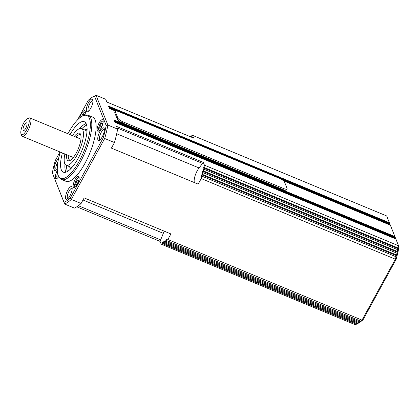 <?xml version="1.0" encoding="UTF-8"?>
<svg xmlns="http://www.w3.org/2000/svg" width="420" height="420" viewBox="0 0 420 420"><rect width="100%" height="100%" fill="white"/><g stroke="black" fill="none" stroke-linecap="round" stroke-linejoin="round"><path stroke-width="0.63" d="M88.242 115.301L92.579 117.101A34.755 11.256 112.5 0 1 95.183 120.104A34.755 11.256 112.5 0 1 87.381 158.597A34.755 11.256 112.5 0 1 65.924 181.298L61.583 179.498A34.755 11.256 -67.5 0 0 83.045 156.791A34.755 11.256 -67.5 0 0 90.841 118.304A34.755 11.256 -67.5 0 0 88.242 115.301A34.755 11.256 -67.5 0 0 85.922 115.08L84.609 115.295A34.041 11.025 112.5 0 1 89.428 118.456A34.041 11.025 112.5 0 1 80.314 159.117A34.041 11.025 112.5 0 1 59.021 176.93A34.041 11.025 112.5 0 1 58.228 175.445A34.041 11.025 112.5 0 1 60.28 152.077M59.021 176.93L59.792 178.012A34.755 11.256 -67.5 0 0 61.583 179.498M67.898 133.733A34.041 11.025 112.5 0 1 84.609 115.295M70.728 160.067A13.655 4.421 112.5 0 1 69.678 160.01A13.655 4.421 112.5 0 1 68.654 158.828A13.655 4.421 112.5 0 1 68.302 155.405M66.696 154.739A14.894 4.825 -67.5 0 0 67.001 159.416A14.894 4.825 -67.5 0 0 69.988 160.508A14.894 4.825 -67.5 0 0 78.283 148.801A14.894 4.825 -67.5 0 0 80.719 134.657A14.894 4.825 -67.5 0 0 80.656 134.479A14.894 4.825 -67.5 0 0 74.314 136.4M75.915 137.062A13.655 4.421 112.5 0 1 80.147 134.788A13.655 4.421 112.5 0 1 80.934 135.497M70.025 134.615A27.311 8.846 112.5 0 1 84.299 121.727A27.311 8.846 112.5 0 1 86.342 124.089A27.311 8.846 112.5 0 1 80.22 154.329A27.311 8.846 112.5 0 1 63.357 172.168A27.311 8.846 112.5 0 1 61.309 169.811A27.311 8.846 112.5 0 1 62.407 152.959M64.874 153.983A19.861 6.431 -67.5 0 0 64.727 163.574A19.861 6.431 -67.5 0 0 66.213 165.291A19.861 6.431 -67.5 0 0 78.477 152.318A19.861 6.431 -67.5 0 0 82.929 130.321A19.861 6.431 -67.5 0 0 81.443 128.604A19.861 6.431 -67.5 0 0 72.492 135.639M103 120.241A6.206 2.011 112.5 0 1 101.603 127.118A6.206 2.011 112.5 0 1 97.771 131.171A6.206 2.011 112.5 0 1 97.309 130.636A6.206 2.011 112.5 0 1 98.7 123.764A6.206 2.011 112.5 0 1 102.533 119.705A6.206 2.011 112.5 0 1 103 120.241M58.753 176.521A6.206 2.011 112.5 0 1 55.97 178.694A6.206 2.011 112.5 0 1 55.503 178.159A6.206 2.011 112.5 0 1 57.304 170.489M79.742 117.847A6.206 2.011 112.5 0 1 84.735 110.691A6.206 2.011 112.5 0 1 85.197 111.227A6.206 2.011 112.5 0 1 84.892 115.248M78.992 176.783A6.206 2.011 112.5 0 1 77.6 183.656A6.206 2.011 112.5 0 1 73.768 187.714A6.206 2.011 112.5 0 1 73.306 187.173A6.206 2.011 112.5 0 1 74.697 180.301A6.206 2.011 112.5 0 1 78.53 176.248A6.206 2.011 112.5 0 1 78.992 176.783M104.186 128.468A6.825 2.21 -67.5 0 0 99.944 131.387A6.825 2.21 -67.5 0 0 97.928 139.897A6.825 2.21 -67.5 0 0 99.298 140.396A6.825 2.21 -67.5 0 0 103.1 135.03A6.825 2.21 -67.5 0 0 104.218 128.552A6.825 2.21 -67.5 0 0 104.186 128.468M100.097 139.823A5.586 1.811 112.5 0 1 100.002 139.792A5.586 1.811 112.5 0 1 99.582 139.309A5.586 1.811 112.5 0 1 100.837 133.124A5.586 1.811 112.5 0 1 104.286 129.476A5.586 1.811 112.5 0 1 104.375 129.523M92.757 99.724A6.825 2.21 -67.5 0 0 88.515 102.643A6.825 2.21 -67.5 0 0 86.499 111.153A6.825 2.21 -67.5 0 0 87.864 111.652A6.825 2.21 -67.5 0 0 91.67 106.286A6.825 2.21 -67.5 0 0 92.783 99.802A6.825 2.21 -67.5 0 0 92.757 99.724M88.667 111.074A5.586 1.811 112.5 0 1 88.567 111.048A5.586 1.811 112.5 0 1 88.153 110.565A5.586 1.811 112.5 0 1 89.402 104.375A5.586 1.811 112.5 0 1 92.852 100.727A5.586 1.811 112.5 0 1 92.941 100.774M58.616 158.393A6.825 2.21 -67.5 0 0 55.12 164.089A6.825 2.21 -67.5 0 0 54.316 169.932A6.825 2.21 -67.5 0 0 55.682 170.431A6.825 2.21 -67.5 0 0 57.272 168.987M56.485 169.859A5.586 1.811 112.5 0 1 56.385 169.827A5.586 1.811 112.5 0 1 55.97 169.344A5.586 1.811 112.5 0 1 57.95 161.81M72.004 187.252A6.825 2.21 -67.5 0 0 67.767 190.171A6.825 2.21 -67.5 0 0 65.746 198.681A6.825 2.21 -67.5 0 0 67.116 199.18A6.825 2.21 -67.5 0 0 70.917 193.814A6.825 2.21 -67.5 0 0 72.035 187.331A6.825 2.21 -67.5 0 0 72.004 187.252M67.914 198.608A5.586 1.811 112.5 0 1 67.82 198.576A5.586 1.811 112.5 0 1 67.4 198.093A5.586 1.811 112.5 0 1 68.654 191.903A5.586 1.811 112.5 0 1 72.104 188.255A5.586 1.811 112.5 0 1 72.193 188.302M361.2 321.274A58.343 18.9 -67.5 0 0 361.226 321.253L359.882 321.899A59.582 19.299 112.5 0 1 358.995 322.56L360.339 321.914A58.343 18.9 -67.5 0 0 361.2 321.274M398.296 250.603A58.343 18.9 -67.5 0 0 398.307 250.551L397.766 249.727A59.582 19.299 112.5 0 1 397.383 251.454L397.919 252.278A58.343 18.9 -67.5 0 0 398.296 250.603M21.751 127.402A8.689 2.814 112.5 0 1 27.263 118.771A8.689 2.814 112.5 0 1 28.292 125.963A8.689 2.814 112.5 0 1 24.239 133.418A8.689 2.814 112.5 0 1 21 133.854A8.689 2.814 112.5 0 1 21.751 127.402M27.263 118.771L28.665 118.094A9.933 3.218 112.5 0 1 29.915 117.962A9.933 3.218 112.5 0 1 29.846 126.31A9.933 3.218 112.5 0 1 22.297 136.306A9.933 3.218 112.5 0 1 21.509 135.329L21 133.854M26.303 122.824A4.158 1.349 112.5 0 1 26.828 123.018A4.158 1.349 112.5 0 1 26.282 127.155A4.158 1.349 112.5 0 1 23.741 130.541A4.158 1.349 112.5 0 1 23.704 130.552A4.158 1.349 112.5 0 1 23.473 126.982A4.158 1.349 112.5 0 1 26.303 122.824M118.939 111.699L279.463 178.353A4.967 1.48 -151.3 0 1 284.608 182.185L287.033 188.286A4.967 1.48 -151.3 0 1 287.049 188.869A4.967 1.48 -151.3 0 1 283.505 188.517L122.981 121.863A4.967 1.48 -151.3 0 1 117.836 118.031L115.411 111.93A4.967 1.48 -151.3 0 1 115.395 111.347A4.967 1.48 -151.3 0 1 118.939 111.699M287.049 188.869L286.482 189.908A4.967 1.48 -151.3 0 1 282.933 189.556L122.414 122.903A4.967 1.48 -151.3 0 1 117.264 119.07L114.839 112.97A4.967 1.48 -151.3 0 1 114.823 112.387L115.395 111.347M75.957 182.522L77.27 180.122L78.33 179.939L78.078 182.154L76.766 184.559L75.7 184.737L75.957 182.522L77.522 183.172M78.262 180.537L77.27 180.122M58.312 175.655L57.902 175.723L58.007 174.825M398.659 248.84A58.343 18.9 -67.5 0 0 399 247.081L398.554 245.763A59.582 19.299 112.5 0 1 398.123 248.015L398.659 248.84L398.233 250.441M397.441 253.927L397.919 252.278M397.063 255.801A58.343 18.9 -67.5 0 0 397.504 254.032L396.968 253.208A59.582 19.299 112.5 0 1 396.522 254.977L397.063 255.801L396.522 257.497M396.06 259.486A58.343 18.9 -67.5 0 0 396.585 257.591L396.05 256.767A59.582 19.299 112.5 0 1 395.372 259.187L362.003 320.135A59.582 19.299 112.5 0 1 360.785 321.179L362.129 320.534A58.343 18.9 -67.5 0 0 363.085 319.72L396.06 259.486L201.227 178.573L198.172 184.149L111.405 148.124L114.461 142.543A59.582 19.299 -67.5 0 0 117.642 129.119L116.555 126.394L203.327 162.419A12.947 4.195 -67.5 0 0 202.54 163.401L199.101 167.969A9.308 3.014 -67.5 0 0 194.444 182.6M361.226 321.253L361.568 320.801M359.468 322.513L358.124 323.159A59.582 19.299 112.5 0 1 357.268 323.699L358.612 323.059A58.343 18.9 -67.5 0 0 359.468 322.513L359.515 322.308M356.9 323.978A58.343 18.9 -67.5 0 0 357.047 323.904A58.343 18.9 -67.5 0 0 357.767 323.536L357.788 323.453M191.179 137.051L191.452 135.896A59.582 19.299 112.5 0 1 192.554 135.345L386.699 215.959L389.666 223.524M389.393 222.731L108.481 106.087L108.806 106.901L389.718 223.545L390.317 225.152M283.453 180.779L390.364 225.172L394.889 236.554L113.978 119.91L114.303 120.724L395.215 237.368L395.813 238.975M395.535 238.182L114.623 121.538L114.949 122.346L395.861 238.991L398.554 245.763L204.409 165.149A59.582 19.299 112.5 0 1 203.978 167.396L203.322 167.853L202.97 169.559L203.621 169.108A59.582 19.299 112.5 0 1 203.238 170.84L202.582 171.292L202.167 173.04L202.823 172.589A59.582 19.299 112.5 0 1 202.377 174.363L201.726 174.815L201.248 176.605L201.905 176.153A59.582 19.299 112.5 0 1 201.227 178.573M203.621 169.108L397.766 249.727M202.823 172.589L396.968 253.208M363.085 319.72L362.003 320.135L167.864 239.516A59.582 19.299 112.5 0 1 166.64 240.566L166.95 239.248L166.052 239.967L165.737 241.285A59.582 19.299 112.5 0 1 164.855 241.941L165.165 240.629L164.293 241.232L163.978 242.545A59.582 19.299 112.5 0 1 163.123 243.085L163.433 241.773L162.593 242.251L162.278 243.569A59.582 19.299 112.5 0 1 161.175 244.125L160.088 241.395L76.771 206.797M201.905 176.153L396.05 256.767M165.737 241.285L359.882 321.899M163.978 242.545L358.124 323.159M357.767 323.536L356.423 324.188A59.582 19.299 112.5 0 1 355.64 324.587A59.582 19.299 112.5 0 1 355.315 324.739L161.175 244.125M162.278 243.569L356.423 324.188M394.889 236.554L395.168 237.347M163.123 243.085L357.268 323.699M164.855 241.941L358.995 322.56M166.64 240.566L360.785 321.179M201.726 174.815L396.953 255.88M202.377 174.363L396.522 254.977M202.582 171.292L397.814 252.357M203.238 170.84L397.383 251.454M203.322 167.853L398.554 248.918M203.978 167.396L398.123 248.015M280.875 179.03L390.038 224.359M77.522 119.9L88.263 100.28A58.343 18.9 112.5 0 1 94.295 96.096A58.343 18.9 112.5 0 1 94.442 96.023L106.16 125.48A58.343 18.9 112.5 0 1 103.215 137.886L70.24 198.119A58.343 18.9 112.5 0 1 64.061 202.377L64.643 204.041L74.403 208.094A59.582 19.299 -67.5 0 0 81.092 203.49L84.147 197.909L170.914 233.94L167.864 239.516M115.678 111.111L109.452 108.528L109.127 107.714L117.605 111.232M192.554 135.345L193.641 138.075L106.874 102.044L105.788 99.314L96.028 95.261A59.582 19.299 -67.5 0 0 95.702 95.414L94.295 96.096M64.061 202.377L52.343 172.919A58.343 18.9 112.5 0 1 55.282 160.514L59.976 151.951M52.343 172.919L64.643 204.041A59.582 19.299 -67.5 0 0 71.332 199.437L104.701 138.49A59.582 19.299 -67.5 0 0 107.882 125.066L96.028 95.261L94.442 96.023M106.16 125.48L107.882 125.066L117.642 129.119M103.215 137.886L114.461 142.543M70.24 198.119L71.332 199.437L81.092 203.49M190.192 136.637A59.582 19.299 112.5 0 1 190.607 136.379L190.512 136.773M83.008 199.994L163.312 233.336L160.666 239.883A12.947 4.195 -67.5 0 0 160.088 241.395M164.225 231.163A9.308 3.014 -67.5 0 0 163.312 233.336M116.708 133.754L199.101 167.969M203.327 162.419L204.409 165.149M191.273 136.657L190.607 136.379M163.254 242.529L162.593 242.251M166.714 240.245L166.052 239.967M164.955 241.505L164.293 241.232M84.467 114.98L83.475 114.566L84.536 114.382L84.425 115.332M82.745 115.899L83.475 114.566M102.333 123.401L102.081 125.617L100.769 128.016L99.708 128.2L99.96 125.984L101.273 123.585L102.333 123.401M102.265 123.995L101.273 123.585M101.525 126.63L99.96 125.984M99.43 130.421A4.967 1.607 112.5 0 1 98.747 129.953A4.967 1.607 112.5 0 1 100.212 123.764A4.967 1.607 112.5 0 1 103.173 121.412M81.596 116.519A4.967 1.607 112.5 0 1 82.415 114.749A4.967 1.607 112.5 0 1 85.37 112.397M86.095 123.533A27.311 8.846 -67.5 0 0 79.758 128.562M64.99 164.131A27.311 8.846 -67.5 0 0 65.651 171.612A27.311 8.846 -67.5 0 0 65.898 172.163M67.483 171.428A26.066 8.442 112.5 0 1 67.305 171.024A26.066 8.442 112.5 0 1 66.586 165.448M81.443 128.604L85.785 130.41A19.861 6.431 112.5 0 1 87.003 131.57M69.499 166.656A21.1 6.835 -67.5 0 0 69.578 166.866A21.1 6.835 -67.5 0 0 70.933 168.578M72.235 167.139A19.861 6.431 112.5 0 1 70.549 167.092L66.213 165.291M57.629 177.944A4.967 1.607 112.5 0 1 56.941 177.482A4.967 1.607 112.5 0 1 57.582 173.082M75.427 186.958A4.967 1.607 112.5 0 1 74.739 186.496A4.967 1.607 112.5 0 1 76.209 180.306A4.967 1.607 112.5 0 1 79.165 177.954M282.933 189.556L283.505 188.517M122.414 122.903L122.981 121.863M117.264 119.07L117.836 118.031M114.839 112.97L115.411 111.93M87.108 129.628A21.1 6.835 -67.5 0 0 84.735 129.974M81.816 128.762A26.066 8.442 112.5 0 1 86.688 125.176M78.367 205.711L160.666 239.883M117.18 127.958L202.54 163.401M98.957 130.835L98.574 128.504L99.482 125.218L100.842 122.656L101.85 121.459L103.131 120.782M81.548 116.55L83.045 113.642L84.047 112.445L85.334 111.767M57.151 178.358L56.774 176.027L57.572 173.019M74.954 187.378L74.571 185.041L75.479 181.76L76.839 179.198L77.847 178.001L79.128 177.324M29.915 117.962L80.955 139.156M22.297 136.306L73.343 157.5M357.047 323.904L355.64 324.587"/></g></svg>
